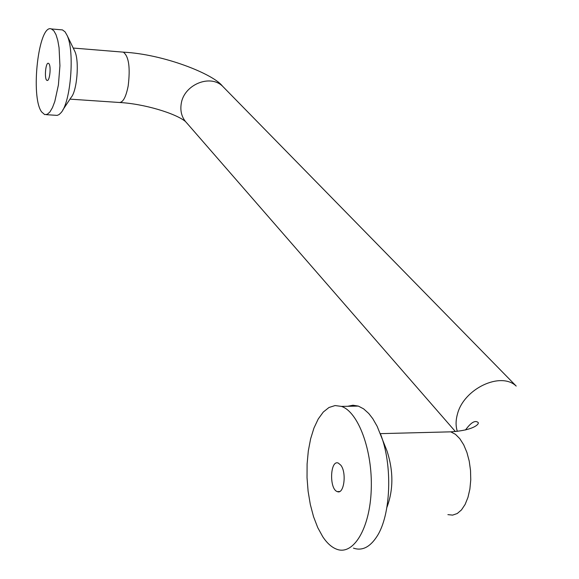 <?xml version="1.0" encoding="UTF-8"?>
<svg xmlns="http://www.w3.org/2000/svg" width="579" height="579" viewBox="0 0 579 579"><rect width="100%" height="100%" fill="white"/><g stroke="black" fill="none" stroke-linecap="round" stroke-linejoin="round"><path stroke-width="0.87" d="M48.969 63.741C51.357 66.498 49.62 81.69 47.08 80.416C44.113 79.902 45.509 62.004 48.419 63.292L48.969 63.741M340.821 465.198C346.922 472.739 343.962 494.828 337.318 491.607C329.06 489.233 330.088 459.48 338.302 463.084L340.821 465.198M347.682 406.284L352.958 405.22L358.35 406.096L363.648 408.875L368.78 413.515L372.782 418.682L377.153 426.303L386.91 450.715C393.517 470.843 393.517 489.747 386.895 507.407M380.389 433.743C392.823 464.597 391.078 515.194 376.842 536.588C369.872 547.249 362.07 551.092 353.451 548.132M322.771 536.755L317.748 527.621L313.55 516.714L310.308 504.454L308.108 491.289L307.029 477.682L307.094 464.097L308.303 450.998L310.619 438.831L313.963 428.033L318.233 418.986L323.292 412.038L328.981 407.493L335.096 405.561L341.415 406.393C358.191 411.734 372.717 450.39 371.248 489.501C370.017 528.692 353.219 555.97 336.493 549.138C331.55 547.213 326.976 543.088 322.771 536.755M74.3 50.279L74.843 51.393C79.497 61.041 77.043 91.048 71.123 97.417L62.793 110.01M61.121 29.79L62.467 29.905L65.094 31.881L67.142 35.485C74.886 51.444 70.732 102.483 60.961 112.775L59.058 114.599L57.162 115.387L46.226 114.671M41.659 111.95C30.202 97.069 38.576 23.471 51.379 28.95L53.818 30.767L55.989 34.631L57.77 40.385L59.065 47.746L59.934 65.753L58.407 84.997L54.802 101.499L52.45 107.658L49.888 111.993L47.246 114.331L44.663 114.577L41.659 111.95M185.374 121.438C175.596 113.404 144.099 103.728 119.042 102.461C122.893 102.801 125.94 97.286 128.183 85.916C130.42 67.584 128.806 56.322 123.341 52.146L122.408 52.067M455.376 431.529L187.068 123.298C181.915 118.036 179.975 111.45 181.249 103.554C183.97 84.816 209.873 73.931 222.437 86.083L224.601 88.29M457.316 431.341C455.666 426.202 455.68 420.564 457.367 414.419C463.482 388.878 500.676 371.153 516.2 386.077L222.437 86.083C213.347 74.112 164.06 54.238 123.341 52.146L73.222 48.05M443.543 432.021L450.759 431.84L455.427 434.293L459.82 438.694L463.721 444.831L466.913 452.438L469.222 461.116L470.524 470.438L470.756 479.919L469.887 489.052L467.97 497.368L465.118 504.439L461.477 509.911L457.244 513.522L452.64 515.115L447.9 514.637M339.627 491.513L337.318 491.607M341.415 406.393L358.35 406.096M74.843 51.393L67.142 35.485M51.379 28.95L62.467 29.905M119.042 102.461L69.979 99.139M465.502 429.98C470.865 422.598 475.026 420.065 477.986 422.366C479.861 423.539 474.548 430.342 450.759 431.84L380.352 433.642"/></g></svg>
